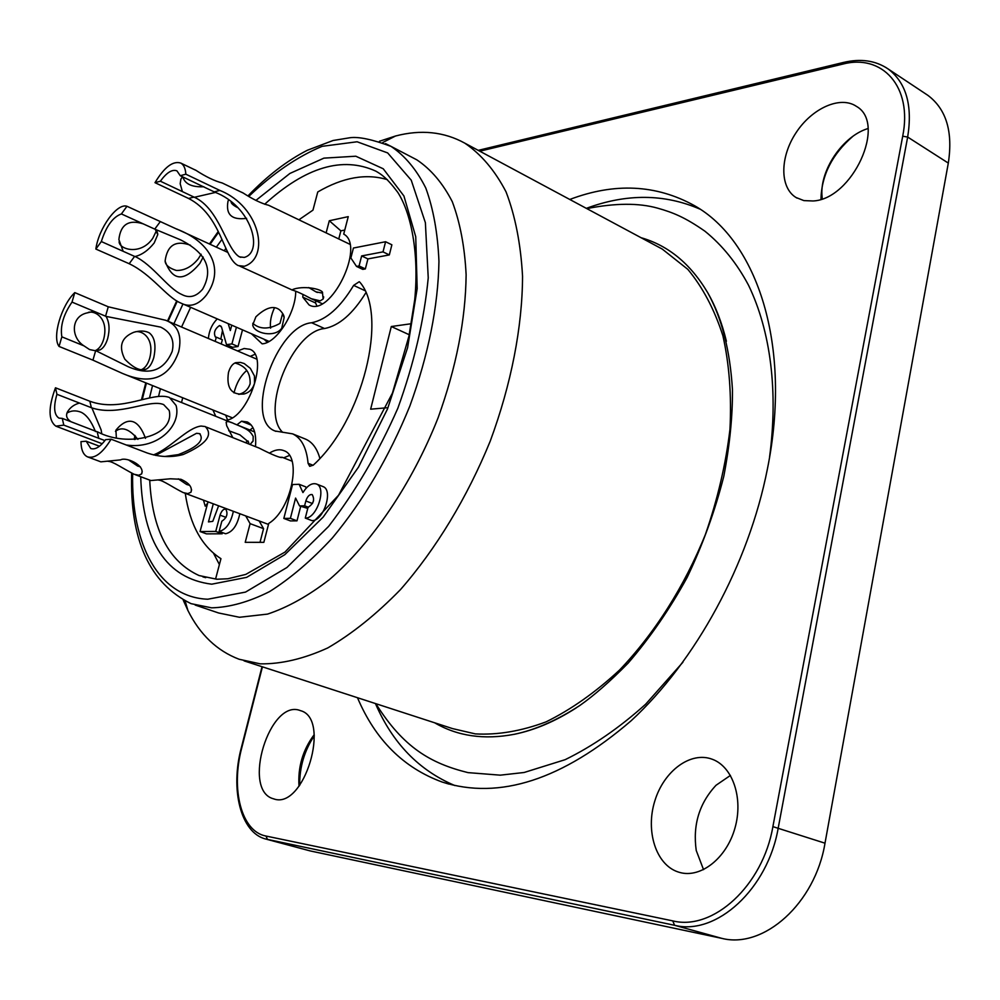 <?xml version="1.0" encoding="UTF-8"?>
<svg xmlns="http://www.w3.org/2000/svg" width="1000" height="1000" viewBox="0 0 1000 1000"><rect width="100%" height="100%" fill="white"/><g stroke="black" fill="none" stroke-linecap="round" stroke-linejoin="round"><path stroke-width="1.5" d="M273.712 798.875L273.475 798.8C241.275 790.475 269.85 698.012 300.4 710.625C331.6 718.363 304.15 810.288 273.712 798.875M314.212 734.638C302.825 749.875 297.762 767.075 299.012 786.237M314.3 735.725C304.363 750.688 299.488 767.225 299.688 785.375M813 200.975L803.875 200.6L796.025 197.512C779.613 187.475 779.875 157.075 796.025 132.762C811.9 108.3 840.35 95.375 856.438 106.375C887.25 123.537 852.337 199.45 813 200.975M868.025 128.475L864.85 129.637C841.425 138.675 820.85 169.812 821.875 194.175L822.212 198.812M852.688 136.488C832.237 154.213 821.663 175.05 820.962 198.988M679.85 872.487L678.112 871.963C655.913 864.737 645.375 831.012 654.8 801.012C663.875 770.888 690.738 750.95 712.375 759.3C732.712 766.712 743.55 798.288 734.938 828.15C726.587 858.088 700.85 878.4 679.85 872.487L678.112 871.963M730.438 775.413L716.025 785.275C699.262 803.312 692.663 825.05 696.237 850.5L703.55 869.663M569.775 199.462C614.65 182.488 656.162 184.513 694.3 205.562C757.237 240.738 792.375 345.613 767.4 469.012C748.612 564.275 695.725 661.188 631.2 720.7C562.425 779.788 499.4 800.238 442.137 782.025C403.525 767.862 375.312 739.762 357.488 697.712M454.925 785.575C419.05 770.475 392.55 743.138 375.438 703.55M586.337 208.35C626.525 193.475 664.4 193.725 699.95 209.125M926.162 94.213L927.9 95.363C946.3 109.175 953.1 131.75 948.312 163.088L825 843.188C815.2 903.3 763.863 949.112 721.862 938.375L310.225 850.925L266.837 839.338M641.038 237.7C668.325 245.487 690.525 263.788 707.65 292.6C715.75 306.688 722 322.912 726.388 341.25M576.225 707.9C555.262 721.35 534.675 730.138 514.45 734.262C484.2 740.037 457.587 736.213 434.65 722.788M219.4 564.55L213.588 553.387M195.162 605.05L218.637 612.987L239.475 617.275L267.538 614.1C287.613 607.45 308.275 595.913 329.513 579.513C371.925 542.913 411.925 483.938 437.987 418.088C456.262 367.413 465.637 319.637 466.125 274.762C464.712 246.825 460.1 222.463 452.275 201.663C442.825 183.275 431.012 169.338 416.85 159.85L413.263 157.975M183.263 600.188L187.925 610.5C199.938 634.575 216.988 650.825 239.1 659.25L260.238 663.85C281.262 664.15 303.75 658.85 327.7 647.962C352.113 633.8 376.375 614.325 400.525 589.55C435.988 549.025 467.287 497.438 490.262 441.05C511.3 384.113 522.362 326.863 522.55 276.288C520.763 244.088 515.275 215.963 506.062 191.9C494.988 170.613 481.25 154.362 464.837 143.175C444.062 131.713 420.938 129.338 395.475 136.025L379.462 141.263M657.75 246.663L662.275 249.088L687.825 269.35C702.7 287.262 714.4 309.4 722.913 335.788C729.3 364.275 731.65 395.45 729.963 429.3C725.837 464.062 717.675 499.075 705.45 534.325C684.475 586.4 654.525 633.538 619.513 670.088C595.5 692.337 571.013 709.613 546.025 721.888C521.3 731.112 497.738 735.113 475.35 733.9L452.537 728.6L244.062 660.863M164.662 456.5L178.363 454.6C197.763 447.025 204.8 440.037 199.488 433.612L196.525 433.3L155.65 455.412M128.7 460.025L137.613 466.037L140.4 466.838M178.3 478.837L186.625 484.462L189.537 485.312M100.887 461.838L120.625 459.875C125.913 456.65 145.5 465.2 141.575 473.975L138.737 475.238L134.15 474.288C123.038 468.612 112.65 461.225 108.1 461.325M99.475 446.238L86.2 441.213L80.975 441.637C81.125 449.8 83.3 454.875 87.513 456.863C94.812 458.9 102.662 453.013 111.075 439.2L105.625 439.637C100.1 447 95.138 449.95 90.75 448.5L91.125 448.65M153.425 454.913C170.312 448.6 186.975 427.775 201.062 426.05L205.225 426.55C213.538 435.05 206.188 444.375 183.175 454.525C171.462 457.688 159.45 457.163 147.125 452.962L111.075 439.2M86.2 441.213L90.75 448.5M279.675 457.238L282.275 457.312M292.05 461.175L282.462 457.375C280.812 458.3 272.975 455.163 258.938 447.987L257.362 447.388M135.312 474.712L150.912 480.538L170.387 478.787L180.925 479.288C189.175 483.013 192.525 487.325 190.975 492.225L187.887 493.6L183.238 492.612C173.1 487.6 162.7 480.125 158.725 480.125M245.362 442.612L248.137 441.012M248.9 444.025L248.588 442.088L239.938 434.862L228.7 430.712M97.537 431.825L97.688 431.925C127.737 447.825 175.188 436.575 169.188 410.462L163.65 404.6C149.65 398.625 119.062 416.9 91.888 407.9L56.925 394.288L55.475 387.788L89.825 401.238C121.75 412.938 152.413 391.087 169.488 397.5L176.075 405.462C181.588 424.837 158.575 449.712 126.275 445M91.888 407.912L101.137 429.938L101.688 433.363M116.325 437.388L115.925 430.188C122.05 422.537 135.575 411.312 145.5 438.35M95.438 431.575C91.4 421.337 86.638 414.9 81.137 412.262C75.938 410.2 71.213 410.462 66.963 413.075M56.3 426.337L94.812 440.938M104.925 440.588L63.788 425.125L62.287 418.387L97.45 431.912M71 421.725C66.787 418.988 65.588 415.737 67.425 411.962C70.138 407.438 74.162 404.475 79.475 403.075M56.925 394.288C53.325 406.962 54.025 414.913 59 418.137L62.287 418.387M63.788 425.125L55.85 426.163C48.263 420.475 48.137 407.688 55.475 387.788M232.838 437.638L226.7 425.763L226.137 422.35C226.938 421 229.675 421.475 234.338 423.775L234.587 423.888C247.087 429.012 249.613 430.275 253.2 436.375L253.075 441.188L250.05 444.475M137.912 439.387C129.35 428.938 121.85 426.275 115.438 431.388M308.712 287.525L315.925 291.85L322.537 293.137M194.262 197.175C219.675 208.837 226 248.812 239.4 256.863L244.262 257.413C263.863 252.25 251.863 206.062 214.688 192.113L180.263 175.712L185.837 174.188L219.85 190.425C260.35 206.562 270.275 257.812 244.375 266.262L238.263 265.613C223.375 258.5 221.713 215.387 188.575 198.463L155 182.675L160.362 181.2L194.2 197.188M215.387 192.45L194.213 197.312M246.625 218.337C231.737 220.338 225.538 214.562 228.05 201.012L228.487 200.362M222.562 183.137L222.35 183.025C214.713 181.062 205.8 176.762 195.637 170.138L193.812 169.338M182.95 177C183.925 180.588 187.237 187.5 203.875 186.762M182.375 191.575L180.188 183.738L180.863 179.225L182.463 176.762M180.263 175.712L176.938 170.863C172.188 169.075 166.663 172.525 160.362 181.2M155 182.675C164.325 167.175 172.9 160.637 180.738 163.05C183.787 164.737 185.475 168.45 185.837 174.188M320.213 300.863L311.3 298.725C302.413 293.938 295.925 291 291.825 289.913L294.175 288.975C306.137 285.413 323.875 289.65 322.512 293.113L323.15 299L320.213 300.863M268.875 205.387L268.725 205.3C261.6 203.562 252.963 199.387 242.825 192.8L241 192M231.125 202.275C231.562 203.825 233.637 205.55 237.362 207.475M234 392.875C236.375 383.263 240.625 375.775 246.762 370.425M238.625 394.338L238.9 394.263C244.312 393.025 248.05 389.575 250.113 383.9C250.613 372.8 245.538 365.838 234.925 362.987M95.913 350.737L128.038 366.65C149.375 375.913 164.1 370.812 172.2 351.337C174.7 340.163 170.85 332.088 160.662 327.125L106.05 316.4C109.388 322.212 109.925 329.613 107.662 338.612C105.838 344.475 103.338 348.2 100.162 349.812L95.975 350.838M153.775 357.663C151.862 363.8 149.338 367.638 146.175 369.162C140.588 371.413 133.463 368.075 124.8 359.15C118.375 346.375 121.363 337.425 133.737 332.3C139.925 330.475 145.087 330.65 149.238 332.85C154.762 337.113 156.275 345.387 153.775 357.663M95.312 350.613C99.038 349.062 101.825 345.288 103.663 339.263C108.775 319.837 96.575 310.562 88.488 312.3M83.975 345.863C71 337.8 70.662 317.35 86.05 313.163L93.963 311.312L72.013 302.1L74.787 292.613L108.263 306.788L165.65 320.275C177.875 324.9 182.225 335.363 178.7 351.662C169.25 378.25 150.412 385.475 122.2 373.312L92.938 360.15L59.05 346.438L61.85 336.838L83.975 345.863L89.588 349.575L95.887 350.838M106.05 316.388L93.963 311.312M72.013 302.1C63.45 314.575 60.062 326.163 61.85 336.838M59.05 346.438C51.95 337.25 61.35 305.338 74.787 292.613M254.513 383.4C252.688 389.15 249.137 392.688 243.863 394.025C231.363 395.125 226.238 387.95 228.475 372.5C230.087 367.075 232.5 363.8 235.7 362.675L240.487 362.413L244.2 363.537L250.338 368.363L254.462 375.975L254.513 383.4M141.163 369.762C144.975 368.325 147.812 364.487 149.688 358.25C154.675 339.288 143.125 330.175 135.262 331.812M270.625 328.15C269.762 322.062 271.075 315.238 274.538 307.675M252.75 323.312C259.875 329.538 268.95 329.562 279.962 323.4L282.65 313.475M134.9 256.425C152.762 264.775 167.8 288.363 181.713 294.45C189.288 298.488 196.25 296.725 202.625 289.175C213.713 269.375 206.363 252.938 180.562 239.85L155.238 229.325L157.775 234.562L154.188 242.975C148.212 250.425 141.788 254.95 134.9 256.575M203.212 257.05L199.788 263.512C184.075 282.1 172.512 281.288 165.1 261.1C167.213 245.175 175.675 239.887 190.5 245.25M119.15 241.612C118.675 249.137 140.562 256.15 152.762 238.3L156.525 230.613M123.125 251.213L118.875 239.562C120.575 224.475 128.7 219.237 143.212 223.863L121.4 213.938L126.962 206.275L176.725 229.1C208.263 240.925 226.125 267.425 206.438 295.025C198.388 305.1 189.775 307.75 180.625 302.975C166.562 297.213 151.85 274.488 129.188 263.725L95.862 249.062L101.325 241.55L134.838 256.512M155.238 229.325L143.212 223.863M121.4 213.938C112.925 217 106.225 226.2 101.325 241.55M95.862 249.062C98.637 228.275 117.05 202.75 126.962 206.275M281.737 328.237C274.812 338.075 253.863 333.413 252.725 324.95L255.875 316.825C265.812 307.462 273.75 305.175 279.688 309.975C282.663 312.962 284.137 315.487 284.137 317.562L281.737 328.237M165.2 261.75C165.875 265.438 169.587 268.337 176.35 270.462C184.475 270.637 191.775 266.775 198.25 258.85L201.15 254.225M282.663 432.325C260.05 411.012 292.438 331.012 324.562 328.537C339.038 325.737 352.788 313.837 365.825 292.812M319.862 458.4C317.162 448.675 312.512 442.287 305.9 439.263L304.8 438.812M250.238 356.362L254.925 354.338M227.55 419.888L225.688 415.138M267.362 342.325L264.062 339.237M252.975 427.663L249.913 430.05M283.625 457.837L289.45 455.462M260.012 542.337L263.562 528.65L259.15 520.938M338.762 238.962L340.875 230.85L344.775 230.037M315.725 300.738L315.575 302.975L302.787 297.162L302.975 294.4M316.8 305.675L315.575 302.975M292.55 484.55L283.825 518.438L290.438 520.925L297 520.837L290.387 518.337L295.587 498.088L299.525 505.913L304.613 505.788L305.837 500.962C307.413 496.325 309.538 494.188 312.2 494.575C314.925 499.588 313.538 503.825 308.038 507.312L305.287 518.088C316.775 518.775 326.987 487.463 316.462 484.012C311.925 482.663 307.425 485.513 302.938 492.575L299.125 484.288L292.55 484.55M283.825 518.438L290.387 518.337M300.7 506.362L297 520.837M299.525 505.913L307.75 508.413M304.613 505.788L308.45 507.262M313.538 500.737L312.45 503.537M305.287 518.088L311.938 520.625C323.45 521.325 333.638 490.075 323.062 486.613L316.462 484.012M299.125 484.288L305.688 486.85L306.25 488.05M218.612 505.8L212.787 521.337L208.463 521.912L213.287 503.812M208.012 501.85L200.062 531.55L215.738 531.425L220.05 515.163C221.525 510.85 223.438 508.837 225.775 509.125C228.188 513.837 226.875 517.863 221.838 521.213L219.137 531.4C226.075 529.738 230.812 523.038 233.363 511.312M200.062 531.55L206.475 533.875L222.188 533.787L215.738 531.425M222.5 532.625L222.188 533.787M219.137 531.4L225.6 533.763C232.55 532.112 237.288 525.425 239.825 513.725M385.588 241.737L353.425 248.025L350.875 257.962L356.525 266.413L359.075 265.95L361.65 255.925L383.013 251.875L385.588 241.737L391.875 244.8L389.325 254.925L367.912 258.913L365.35 268.925L362.8 269.387L356.525 266.413M365.35 268.925L359.075 265.95M361.65 255.925L367.912 258.913M383.013 251.875L389.325 254.925M231.775 325.2L230.325 330.562L228.188 323.638M217.25 318.888C212 324.225 209.05 330.763 208.388 338.5M215.162 341.388L216.312 337.163L215.4 337.05C213.425 332.8 214.775 328.963 219.475 325.538L221.5 327L226.5 344.675L231.925 343.9L236.425 327.225M216.312 337.163L222.362 339.762L221.225 343.975M219.475 325.538L221.012 326.2M222.488 330.5L220.812 339.087M226.5 344.675L232.6 347.275L238.038 346.512L231.925 343.9M242.512 329.875L238.038 346.512M251.35 425.15L241.55 421.2L247.275 421.962C253.775 425.325 256.512 433.562 255.487 446.65M236.938 424.825L241.55 421.2M251.388 333.725L262.125 343.837C276.35 343.363 295.863 312.987 295.725 291.175M340.875 230.85L329.3 220.75L326.125 232.887M302.787 297.162L309.062 304.925C330.4 317.975 365.875 245.688 343.713 234.112L348.25 216.637L329.3 220.75M237.575 350.962L244.137 348.512L249.887 349.288C269.363 355.875 248.15 418.625 225.712 420.312M215.75 416.3L212.913 409.963M245.738 515.938L250.1 523.65L245.212 542.325L263.85 542.337L268.75 523.413C291.375 509.862 302.3 456.5 284.012 450.712C279.662 448.913 274.775 449.738 269.35 453.175M203.463 500.15L205.212 506.175L207.662 503.15M308.075 463.3L309.7 466.325L313.263 465.138C362.675 420.65 388.612 315.312 359.95 282.325L359.237 281.725L353.638 285.375C340.438 307.3 326.425 319.762 311.625 322.75C275.875 325.675 243.713 419.712 275 430.988L292.6 433.85C301.462 438.075 306.625 447.887 308.075 463.3L313.087 465.3M185.263 493.363C189.875 524.6 201.775 546.375 220.95 558.675L215.675 578.663L216.737 579.237M181.537 402.525L182.712 397.762M387.388 179.662C366.138 173.212 342.925 177.312 317.762 191.962L312.962 210.138L298.888 219.812M409.25 334.75L391.3 326.525L411.362 323.713M386.737 407.788L370.65 409.188L391.3 326.525M250.1 523.65L263.562 528.65M885.638 67.325L888.425 69.175C906.287 82.963 912.7 105.588 907.663 137.05L902.7 136.213C912.788 86.65 882.237 53.375 842.362 64.2L844.05 62.312M241.337 747.725L241.788 747.712C230.65 789.212 241.25 831.562 265.963 836.038L267.525 839.5L310.225 850.925M721.862 938.375L674.575 925.288L265.45 838.975C240.7 832.6 230.025 789.513 241.35 747.688L262.025 666.7M265.963 836.038L672.763 920.888C713.05 931.062 762.837 885.7 772.887 826.625L825 843.188M948.312 163.088L907.663 137.05L778.238 827.875C767.887 889.038 716.25 935.938 674.575 925.288L672.763 920.888M772.887 826.625L902.7 136.213M262.438 666.825L241.788 747.712M842.362 64.2L479.775 151.188M149.713 480.087C152.213 529.8 168.675 561.625 199.088 575.55L216.8 579.237L227.85 578.763L245.763 574.412L284.95 552.112L338.512 495.262L392.425 393.137L408.963 336.112L414.738 299.6C419.288 253 410.988 212.763 397.75 192.312C386.475 177.312 381.125 174.288 375.95 171.2C342.7 155.95 305.6 166.962 264.662 204.262M225.912 248.4L224.213 250.763M190.637 307.312L181.562 327.038M160.425 388.75L158.525 396.475M202.913 576.888L205.725 577.663M255.875 200.425L289.9 173.45L323.925 158.138L355.8 156.213L383.237 168.775L403.913 195.975L415.737 236.75L417.175 288.612L407.6 347.675L387.488 409.012L358.475 467.175L323.188 517.087L284.812 554.675L246.663 577.35L211.725 584.188C166.575 578.45 142.912 542.625 140.7 476.725M149.488 397.975L152.537 385.575M173.9 323.762L182.975 303.988M216.35 247.15L221.9 239.462M132.65 473.638C131.075 543.925 158.375 597.3 207.75 599.225L245.538 592.087L286.938 567.487L328.587 526.425C355.363 491.662 378.45 452.262 397.85 408.212C414.1 363.2 424.225 319.75 428.237 277.85L425.375 222.675L411.238 180.188L387.675 152.925L357.113 141.775L322.137 146.325C297.512 156.6 273.1 173.238 248.925 196.275M218.588 232.288L210.1 244.288M177.262 301.2L168.075 321.275M146.4 383.088L142.238 399.613M135.538 436.188L135.113 439.475M385.513 143.613L391.025 146.375C404.988 155.775 416.575 169.662 425.8 188.05C433.387 208.888 437.775 233.337 438.95 261.413C438.113 306.562 428.438 354.712 409.913 405.875C389.3 456.538 363.438 500.588 332.312 538.025C311.525 560.462 290.637 578.3 269.65 591.55C249.037 601.925 229.688 607.362 211.612 607.837L191.012 603.65M89.825 401.238L91.375 407.663M97.188 431.812L98.787 438.45M219.85 190.425L214.237 191.863M193.95 197.075L188.575 198.463M108.263 306.788L105.588 316.125M95.638 350.737L92.938 360.15M160.325 221.562L154.8 229.05M134.6 256.4L129.188 263.725M312.462 503.525L305.837 500.962M226.012 517.375L220.05 515.163M311.625 322.75L324.562 328.537M353.638 285.375L364.837 290.6M274.2 799L273.475 798.8M797.013 198.088L796.025 197.512M448.787 784.05L442.137 782.025M927.9 95.363L887.987 68.863C875.537 60.512 860.725 58.375 843.525 62.438L478.225 150.363M707.65 292.6C721.825 318.05 730.1 350.462 732.463 389.825C732.65 416.188 729.762 445.012 723.8 476.3C715.037 510.887 702.8 544.637 687.087 577.537C669.663 609.225 650 637.762 628.112 663.15C610.2 681.363 594.1 695.475 579.812 705.5C557.038 720.325 535.25 729.912 514.45 734.262M375.863 703.688C403.263 747.463 430.637 763.388 468.013 772.625L500.3 775.163L524.138 772.487L565.15 759.675C592.725 746.162 619.562 727.675 645.65 704.212L682.925 662.225M769.525 457.413C778.363 391.413 770.638 331.138 748.575 285.325C736.9 263.337 722.35 245.3 704.925 231.2C684.862 217.213 672.975 212.488 657.55 208.137C638.825 202.862 615.237 203.012 586.812 208.612M191.038 603.65C149.512 583.3 129.725 539.8 131.662 473.15M134.288 439.475L134.838 435.375M141.475 399.787L145.775 382.837M167.5 321.037L176.725 300.875M209.438 243.988L218.225 231.525M248.113 195.763C267.325 175.8 287.075 160.637 307.35 150.262L333.088 140.5L349.963 137.738C358.587 136.525 372.287 139.412 391.05 146.387L416.85 159.85M185.175 601.15L187.925 610.5M382.812 142.487L395.475 136.025M662.275 249.088L464.837 143.175M199.462 433.7L200.225 434M141.525 473.963L142.225 471.45M183.175 454.5L178.412 454.812M88.025 457.05L100.775 461.812M184.412 493.038L268.488 524.425M206.213 427.05L258.925 448.013M190.938 492.212L191.588 489.775M92.613 440.112L102.225 443.75M171 398.288L231.588 422.675M234.587 423.875L254.625 431.95M250.2 444.4L252.9 441.062M239.462 256.737L240.787 257.35M315.938 291.825L317.362 292.475M239.862 266.188L291.525 289.713M311.3 298.725L322.137 303.663M180.738 163.05L195.613 170.2M222.35 183.038L242.8 192.862M268.725 205.312L349.812 244.262M323.7 296.9L323.15 299.012M95.325 350.675L99.838 349.975M124.562 374.263L232.213 417.775M165.662 320.25L256.7 359.125M238.912 394.312L243.812 393.8M141.438 369.8L146.163 369.175M156.9 231.163L157.762 233.938M182.2 303.65L269.088 341.425M176.762 229.013L227.8 252.4M282.575 313.337L284.125 317.525M305.9 439.263L292.6 433.85M275.912 431.362L275 430.988"/></g></svg>
